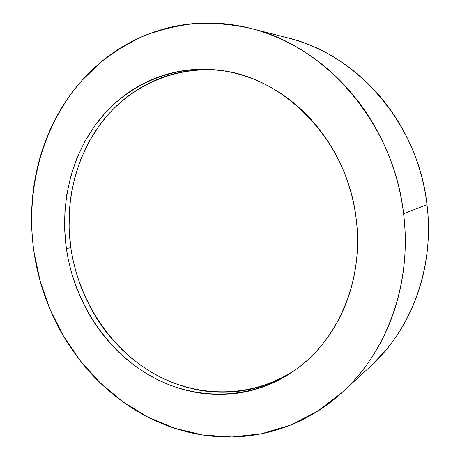 <?xml version="1.0" encoding="UTF-8"?>
<svg xmlns="http://www.w3.org/2000/svg" width="460" height="460" viewBox="0 0 460 460"><rect width="100%" height="100%" fill="white"/><g stroke="black" fill="none" stroke-linecap="round" stroke-linejoin="round"><path stroke-width="0.69" d="M343.195 391.477L370.743 366.103C411.596 329.118 434.757 266.788 427.006 204.66L403.592 213.681C412.344 282.923 386.952 351.929 342.493 392.127L317.492 411.292L290.202 425.212L261.476 433.751L232.139 436.966L202.952 435.034L174.599 428.243L147.671 416.978L122.699 401.66L100.113 382.76L80.287 360.766L63.532 336.174L50.1 309.499L40.193 281.255L33.977 251.965C25.225 190.601 41.774 126.218 81.794 80.626L100.314 62.6C113.907 51.888 128.639 42.907 144.509 35.644C160.925 29.474 178.066 25.409 195.925 23.443C214.061 22.758 232.34 24.415 250.78 28.422C326.036 45.989 393.835 123.889 403.592 213.681L427.006 204.66C425.379 191.113 422.447 177.842 418.203 164.852C413.942 151.863 408.491 139.478 401.839 127.696C395.174 115.926 387.498 105.035 378.81 95.03C370.11 85.042 360.64 76.153 350.393 68.367C340.141 60.593 329.383 54.061 318.119 48.777C308.142 44.108 297.982 40.463 287.638 37.846M66.378 248.607C59.88 202.337 71.651 154.146 99.969 119.037C128.432 84.232 173.408 64.348 220.57 70.438C285.562 77.539 347.743 141.927 356.155 218.598C364.124 279.237 338.445 339.422 295.97 369.455C251.925 401.051 194.844 401.183 150.15 375.734C105.42 349.968 74.123 301.219 66.378 248.607L70.788 247.647L66.378 248.607L68.178 258.997L70.57 269.255L73.548 279.381L77.096 289.3L81.196 298.977L87.871 312.104L94.392 322.828L101.66 333.057L109.601 342.683L118.197 351.67L127.409 359.95L137.172 367.465L147.47 374.175L158.2 379.994L169.361 384.911L180.832 388.849L192.59 391.776C201.854 393.656 211.215 394.559 220.673 394.467C230.138 394.369 239.528 393.242 248.843 391.08C258.158 388.907 267.214 385.693 276.006 381.438C284.797 377.171 293.123 371.904 300.995 365.625C308.861 359.341 316.077 352.141 322.632 344.022C329.188 335.898 334.914 327.002 339.808 317.342C344.695 307.671 348.611 297.424 351.549 286.614C354.482 275.799 356.345 264.649 357.132 253.184C357.914 241.707 357.587 230.178 356.155 218.598C354.712 207.017 352.188 195.661 348.588 184.535C344.971 173.414 340.371 162.788 334.782 152.662C329.188 142.548 322.747 133.159 315.468 124.505C308.188 115.862 300.253 108.14 291.669 101.338C283.084 94.541 274.062 88.797 264.615 84.094C255.162 79.402 245.502 75.814 235.629 73.341C225.762 70.874 215.907 69.523 206.057 69.282C196.213 69.052 186.582 69.885 177.152 71.783C167.727 73.692 158.683 76.578 150.023 80.437C141.364 84.306 133.227 89.033 125.609 94.616C118.001 100.211 111.021 106.519 104.673 113.557L94.49 126.184L84.709 141.72L76.808 158.389L70.823 175.996L66.809 194.275L64.912 210.864L64.659 229.753L66.378 248.607M222.37 70.696C175.852 65.326 131.686 85.29 103.741 119.761C75.94 154.531 64.394 202.032 70.788 247.647L69.092 228.942L69.356 210.197L71.254 193.735L75.262 175.599L81.224 158.131L89.096 141.594L98.831 126.184L108.962 113.66C115.282 106.68 122.228 100.418 129.795 94.875C137.373 89.338 145.463 84.651 154.071 80.816C162.679 76.992 171.672 74.135 181.033 72.249C190.4 70.368 199.973 69.54 209.754 69.776M279.076 379.23C270.348 383.462 261.355 386.659 252.097 388.827C242.84 390.983 233.513 392.115 224.106 392.219C214.711 392.322 205.407 391.443 196.207 389.585L184.517 386.693L173.115 382.8L162.023 377.942L151.357 372.174L141.122 365.527L131.422 358.087L122.268 349.876L113.723 340.969L105.829 331.43L97.48 319.545L91.12 308.821L85.497 297.626L80.672 286.074L76.055 272.17L73.002 260.003L70.788 247.647C78.413 299.558 109.204 347.668 153.278 373.296C197.311 398.601 253.615 398.923 297.436 368.379M370.116 366.678L385.273 350.928C393.225 341.521 400.206 331.206 406.203 319.964C412.194 308.717 417.03 296.78 420.699 284.165C424.356 271.538 426.73 258.52 427.811 245.105C428.881 231.69 428.616 218.207 427.006 204.66C418.37 124.114 357.167 54.2 287.989 37.938L250.78 28.422M33.977 251.965C32.206 239.827 31.401 227.648 31.567 215.424C31.734 203.193 32.884 191.095 35.017 179.118C37.157 167.141 40.273 155.468 44.373 144.101C48.472 132.727 53.532 121.848 59.547 111.452C65.567 101.056 72.496 91.339 80.327 82.3C88.165 73.261 96.818 65.09 106.3 57.787C115.788 50.491 125.971 44.24 136.856 39.048C147.746 33.862 159.171 29.894 171.131 27.146C183.097 24.409 195.385 23.029 207.989 23C220.605 22.983 233.289 24.409 246.037 27.278C258.79 30.159 271.32 34.5 283.63 40.302C295.935 46.121 307.717 53.337 318.964 61.945C330.211 70.575 340.624 80.442 350.209 91.551C359.783 102.678 368.259 114.799 375.63 127.914C382.984 141.042 389.034 154.847 393.766 169.32C398.481 183.81 401.758 198.593 403.592 213.681C405.409 228.775 405.749 243.777 404.616 258.687C403.46 273.596 400.896 288.04 396.917 302.024C392.921 315.997 387.659 329.176 381.127 341.567C374.584 353.947 366.976 365.28 358.317 375.567C349.646 385.836 340.164 394.881 329.872 402.701C319.579 410.51 308.74 416.996 297.355 422.159C285.976 427.311 274.309 431.112 262.361 433.573C250.412 436.022 238.429 437.155 226.406 436.983C214.389 436.799 202.544 435.39 190.883 432.745C179.222 430.094 167.929 426.328 156.998 421.446C146.067 416.559 135.66 410.688 125.77 403.834C115.885 396.974 106.645 389.275 98.055 380.742C89.464 372.203 81.621 362.986 74.526 353.079C67.436 343.166 61.174 332.729 55.735 321.759C50.307 310.787 45.764 299.448 42.113 287.736C38.462 276.023 35.753 264.097 33.977 251.965M220.57 70.438L221.294 70.535M295.97 369.455L296.343 369.184"/></g></svg>
